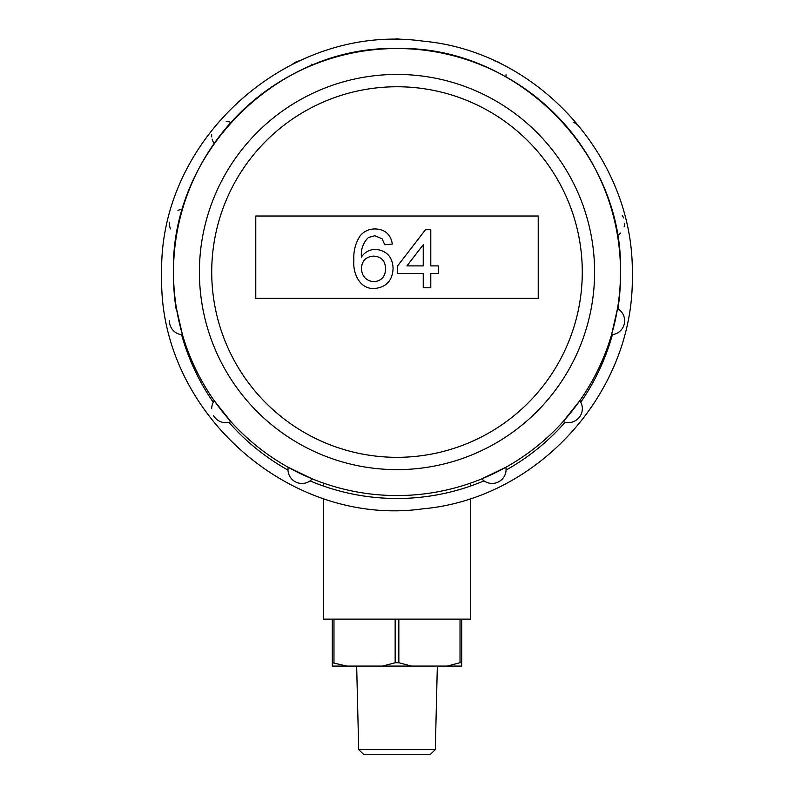 <?xml version="1.0" encoding="UTF-8"?>
<svg xmlns="http://www.w3.org/2000/svg" width="794" height="794" viewBox="0 0 794 794"><rect width="100%" height="100%" fill="white"/><g stroke="black" fill="none" stroke-linecap="round" stroke-linejoin="round"><path stroke-width="1.19" d="M435.301 749.625L430.507 754.3L363.493 754.3L358.699 749.625L435.301 749.625L437.335 666.067M346.72 666.067L332.299 666.067L332.299 662.702L346.72 666.067L447.28 666.067L460.024 662.702L460.024 619.131L470.524 619.131L470.524 498.473M382.579 666.067L395.164 662.752L398.836 662.752L398.836 619.131L460.024 619.131M395.164 662.752L395.164 619.131L398.836 619.131M460.024 662.702L461.701 662.702L461.701 619.131M461.701 662.702L461.701 666.067L447.28 666.067M398.836 662.752L411.421 666.067M333.976 662.702L333.976 619.131L395.164 619.131M332.299 662.702L332.299 619.131L333.976 619.131M323.476 498.473L323.476 619.131L332.299 619.131M501.798 74.616L505.867 76.829A14.014 14.014 0 0 0 506.046 74.765M577.278 139.903L579.789 143.396M617.504 235.441A14.014 14.014 0 0 0 620.59 233.079M624.144 226.836A14.014 14.014 0 0 0 624.61 223.243M176.496 308.628L182.481 334.81L181.618 334.731A223.511 223.511 0 0 0 213.268 402.26L214.211 400.682L230.965 421.674A14.014 14.014 0 0 1 213.546 415.609A14.014 14.014 0 0 0 230.965 421.674L228.92 422.319A223.511 223.511 0 0 0 287.974 470.098L288.133 467.249L312.33 478.891A14.014 14.014 0 0 1 287.954 469.462A14.014 14.014 0 0 0 312.33 478.891L310.067 480.896A223.511 223.511 0 0 0 484.003 480.866L481.74 478.861A14.014 14.014 0 0 0 506.096 470.058A223.511 223.511 0 0 0 565.13 422.259L563.085 421.614A14.014 14.014 0 0 0 579.828 400.613L580.781 402.191A223.511 223.511 0 0 0 612.402 334.651L611.539 334.74A14.014 14.014 0 0 0 617.94 308.806A223.511 223.511 0 0 0 620.511 274.982A223.511 223.511 0 0 0 620.511 273.503A223.511 223.511 0 0 0 620.511 272.034A223.511 223.511 0 0 0 397 48.523A223.511 223.511 0 0 0 173.489 272.034A223.511 223.511 0 0 0 173.489 273.503A223.511 223.511 0 0 0 173.489 274.982A223.511 223.511 0 0 0 176.07 308.886L176.496 308.628A14.014 14.014 0 0 0 176.07 308.886M214.211 400.682A14.014 14.014 0 0 0 211.71 408.672M182.461 209.338A14.014 14.014 0 0 0 177.955 210.4M169.39 222.548A14.014 14.014 0 0 0 170.531 228.91A14.014 14.014 0 0 1 169.37 223.322M230.915 122.465A14.014 14.014 0 0 0 226.24 121.452M211.68 134.732A14.014 14.014 0 0 0 211.73 136.876A14.014 14.014 0 0 1 211.661 135.456M312.26 65.207A14.014 14.014 0 0 0 311.089 64.076M481.74 478.861L505.937 467.209L506.096 470.058M199.403 272.034A197.597 197.597 0 0 0 397 469.631A197.597 197.597 0 0 0 594.597 272.034A197.597 197.597 0 0 0 397 74.438A197.597 197.597 0 0 0 199.403 272.034M173.489 272.034C170.323 152.756 277.602 45.407 396.911 48.523C516.507 45.417 623.558 152.607 620.511 272.034L620.511 273.503A223.511 223.511 0 0 1 397 495.555A223.511 223.511 0 0 1 173.489 273.503L173.489 272.034M383.532 48.93L384.604 48.871M496.429 71.847A5.191 5.191 0 0 1 496.429 71.857L499.436 73.376M563.035 122.405L563.75 123.199M611.519 209.259L611.817 210.291M624.63 320.756A14.014 14.014 0 0 0 617.94 308.806L617.514 308.558A14.014 14.014 0 0 1 617.722 308.677A14.014 14.014 0 0 0 617.514 308.558L611.539 334.74M582.339 408.622A14.014 14.014 0 0 0 579.828 400.613L563.085 421.614M401.704 39.75A14.014 14.014 0 0 0 392.216 39.75M299.537 60.84A14.014 14.014 0 0 0 292.698 64.086M501.232 64.046A14.014 14.014 0 0 0 494.394 60.801M212.147 139.099A14.014 14.014 0 0 0 214.172 143.456A14.014 14.014 0 0 1 212.147 139.099M169.39 320.826A14.014 14.014 0 0 0 181.618 334.731A14.014 14.014 0 0 1 169.39 320.826M623.548 217.893A14.014 14.014 0 0 0 622.327 215.571A14.014 14.014 0 0 1 623.548 217.893M578.757 126.087A14.014 14.014 0 0 0 573.298 122.316A14.014 14.014 0 0 1 578.757 126.087M211.72 272.034A185.28 185.28 0 0 0 397 457.324A185.28 185.28 0 0 0 582.28 272.034A185.28 185.28 0 0 0 397 86.754A185.28 185.28 0 0 0 211.72 272.034M255.777 216.008L255.777 298.355L538.223 298.355L538.223 216.008L255.777 216.008M375.344 228.95C385.08 229.377 390.737 234.409 392.325 244.036L384.782 244.79L382.063 238.756L374.847 235.739L368.426 237.485C363.086 242.785 360.754 249.316 361.409 257.067C364.843 252.035 369.607 249.455 375.701 249.316C386.807 250.676 392.603 257.038 393.08 268.402C392.514 280.54 386.321 287.249 374.49 288.53C359.523 289.304 352.645 272.987 353.866 260.233C353.31 251.232 355.444 243.033 360.278 235.629C364.257 231.094 369.279 228.87 375.344 228.95M361.409 268.243C361.846 276.372 366.014 280.877 373.914 281.741C381.557 280.887 385.437 276.52 385.537 268.64C385.308 260.809 381.338 256.631 373.617 256.105C366.054 256.67 361.985 260.72 361.409 268.243M430.785 287.775L423.242 287.775L423.242 273.444L397.605 273.444L397.605 265.901L425.505 229.704L430.785 229.704L430.785 265.901L438.328 265.901L438.328 273.444L430.785 273.444L430.785 287.775M406.915 265.901L423.242 265.901L423.242 244.721L406.915 265.901M358.699 749.625L356.665 666.067M470.524 486.057L470.524 483.109M323.476 486.057L323.476 483.109M161.718 274.982C157.649 139.675 288.778 22.222 422.815 41.119C538.739 51.382 634.793 158.611 632.282 274.982C634.803 391.343 538.739 498.572 422.815 508.835C288.778 527.732 157.649 410.28 161.718 274.982"/></g></svg>
